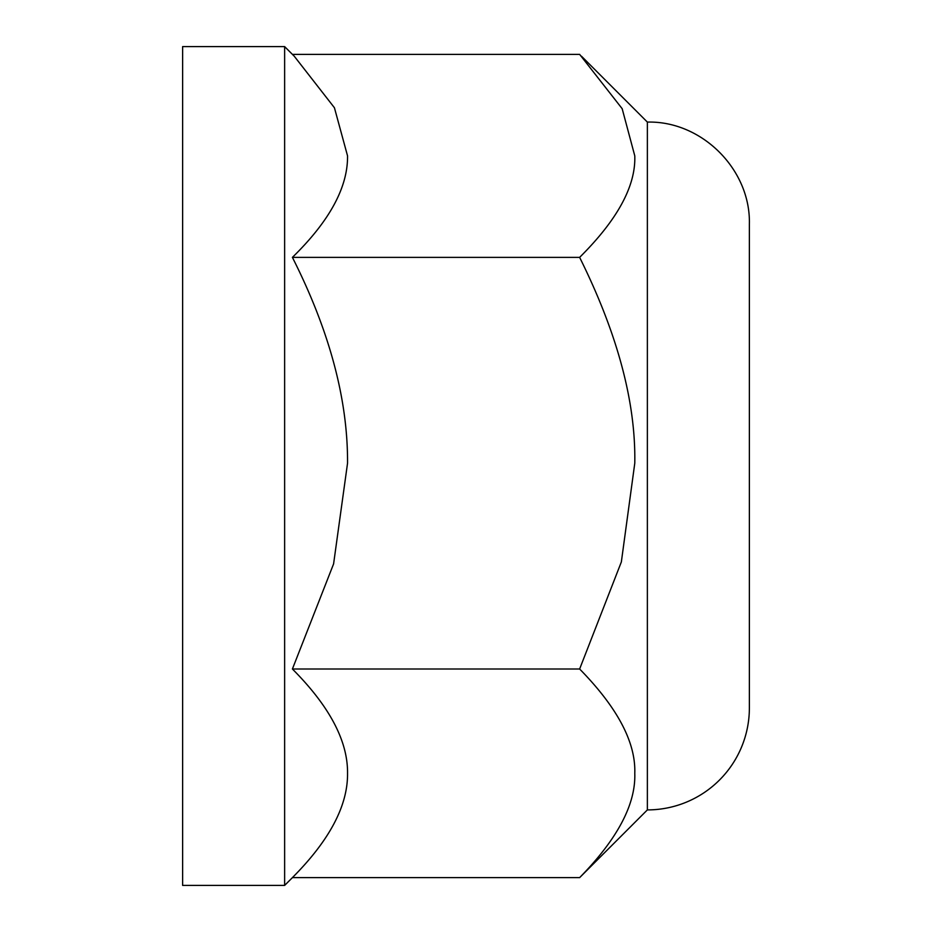 <?xml version="1.0" encoding="UTF-8"?>
<svg xmlns="http://www.w3.org/2000/svg" width="932" height="932" viewBox="0 0 932 932"><rect width="100%" height="100%" fill="white"/><g stroke="black" fill="none" stroke-linecap="round" stroke-linejoin="round"><path stroke-width="1.4" d="M292.415 54.371L579.634 54.371L622.168 108.695L634.785 155.877C635.845 185.981 617.462 219.812 579.634 257.372L292.403 257.372C329.509 221.14 347.892 187.309 347.543 155.877L334.425 107.739L294.256 56.211L284.633 46.6L284.633 885.4L182.625 885.4L182.625 46.6L284.633 46.6M581.486 56.211L647.367 122.092L647.367 809.908L579.634 877.629L292.403 877.629C329.509 840.396 347.892 805.621 347.543 773.315C347.892 741.01 329.509 706.235 292.403 669.001L333.598 563.883L347.543 463.181C347.892 399.444 329.509 330.837 292.403 257.372M292.403 669.001L579.634 669.001L621.353 561.938L634.785 463.181C635.845 402.135 617.462 333.54 579.634 257.372M579.634 877.629C617.462 839.021 635.845 804.258 634.785 773.315C635.845 742.373 617.462 707.598 579.634 669.001M647.367 122.092C701.878 120.682 750.784 169.589 749.375 224.111L749.375 707.889A102.019 102.019 0 0 1 647.367 809.908M292.415 877.629L284.633 885.4"/></g></svg>
